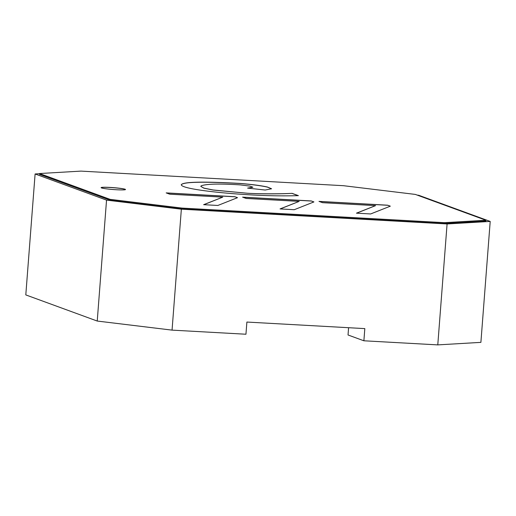 <?xml version="1.0" encoding="UTF-8"?>
<svg xmlns="http://www.w3.org/2000/svg" width="516" height="516" viewBox="0 0 516 516"><rect width="100%" height="100%" fill="white"/><g stroke="black" fill="none" stroke-linecap="round" stroke-linejoin="round"><path stroke-width="0.77" d="M390.322 206.168L370.643 213.953L356.453 213.166L375.558 205.632L322.565 202.691L318.991 201.382L387.664 205.2L390.322 206.168M313.915 201.924L294.243 209.709L280.046 208.922L299.157 201.388L246.158 198.447L242.585 197.138L311.258 200.95L313.915 201.924M237.508 197.68L217.836 205.465L203.639 204.678L222.751 197.144L169.758 194.197L166.184 192.894L234.851 196.706L237.508 197.68M181.993 208.083L444.463 222.667L485.891 220.242L415.335 194.416L343.443 185.695L80.967 171.112L39.538 173.537L110.095 199.357L181.993 208.083L181.929 208.89L444.405 223.48L485.833 221.048L485.891 220.242M110.127 187.424A12.249 0.948 -175.6 0 1 125.511 189.527A12.249 0.948 -175.6 0 1 116.468 189.746A12.249 0.948 -175.6 0 1 101.084 187.643A12.249 0.948 -175.6 0 1 110.127 187.424M247.725 193.281C260.599 193.971 280.865 193.964 292.017 193.352C280.859 194.042 260.593 194.048 247.725 193.281L213.069 190.043L203.872 188.179L200.776 186.353L203.878 188.101L213.076 189.978L247.725 193.281M292.024 193.313L298.39 195.641C284.252 196.061 269.384 195.861 253.801 195.042C217.887 193.145 181.071 188.695 181.271 184.683L181.271 184.676M181.271 184.683C183.425 181.78 203.085 181.368 240.237 183.444C252.072 184.418 261.135 185.612 267.43 187.031L271.571 188.766L265.192 190.023L247.615 188.108L252.898 187.205L249.783 186.089L240.179 184.883C219.642 183.567 206.684 183.864 201.298 185.779L200.776 186.353M387.664 205.2L390.212 206.213M319.256 201.479L387.658 205.278M375.558 205.632L356.627 213.173M311.258 200.95L313.805 201.969M242.849 197.235L311.251 201.034M299.157 201.388L280.22 208.928M234.851 196.706L237.405 197.725M166.449 192.99L234.845 196.79M222.751 197.144L203.814 204.684M444.463 222.667L444.405 223.48M110.095 199.357L110.037 200.169L181.929 208.89M39.538 173.537L39.474 174.35L110.037 200.169M125.491 189.565A12.249 0.948 4.4 0 0 110.121 187.508A12.249 0.948 4.4 0 0 101.091 187.689M298.184 195.648L292.017 193.39M252.898 187.205L248.138 188.166M271.564 188.804L267.423 187.108C261.128 185.695 252.066 184.502 240.23 183.528C203.078 181.451 183.419 181.864 181.264 184.767M39.526 173.711L35.107 173.969L106.541 200.111L181.355 209.186L447.088 223.957L490.2 221.429L418.766 195.287L417.186 195.093M447.088 223.957L437.781 344.888L480.893 342.366L490.2 221.429M106.541 200.111L97.234 321.049L172.054 330.124L181.355 209.186M172.054 330.124L245.951 334.233L246.887 322.055L364.818 328.608L363.883 340.786L437.781 344.888M97.234 321.049L25.8 294.907L35.107 173.969M348.59 327.705L348.029 334.981L363.883 340.786"/></g></svg>
